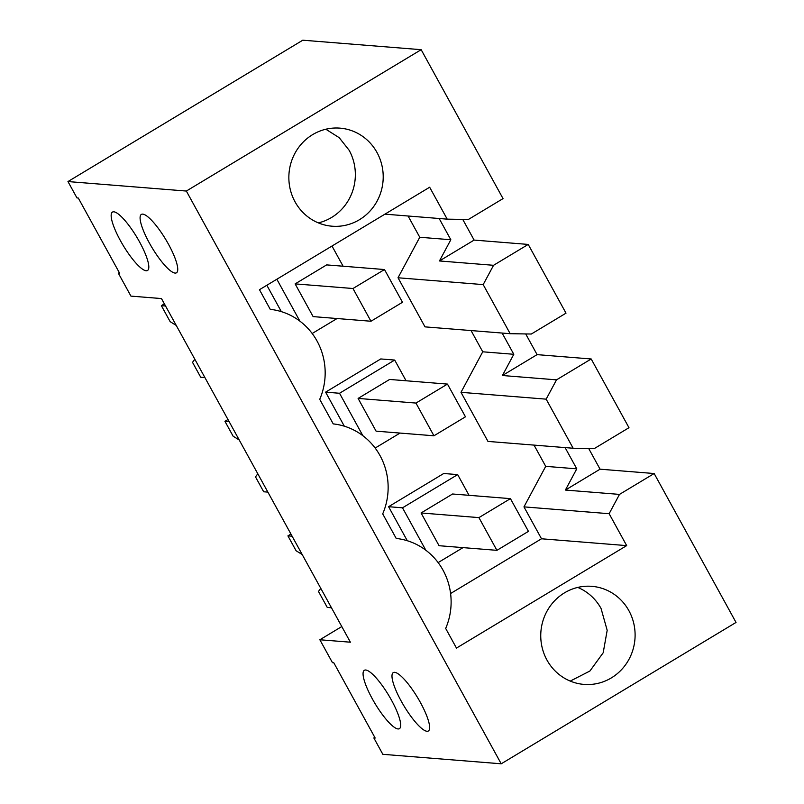 <?xml version="1.0" encoding="UTF-8"?>
<svg xmlns="http://www.w3.org/2000/svg" width="804" height="804" viewBox="0 0 804 804"><rect width="100%" height="100%" fill="white"/><g stroke="black" fill="none" stroke-linecap="round" stroke-linejoin="round"><path stroke-width="1.21" d="M67.968 181.563L186.347 191.05L501.214 763.8L382.835 754.313L373.84 737.941L375.177 738.052L333.801 662.777L332.464 662.667L319.861 639.763L350.393 642.205L161.473 298.565L130.941 296.113L118.349 273.199L119.685 273.31L78.3 198.035L76.963 197.925L67.968 181.563L302.786 40.2L421.165 49.687L186.347 191.05M420.452 702.575A34.059 7.97 59 0 1 428.371 730.977A34.059 7.97 59 0 1 401.166 701.028A34.059 7.97 59 0 1 393.246 672.626A34.059 7.97 59 0 1 420.452 702.575M149.273 242.828A34.059 7.97 59 0 1 141.343 214.427A34.059 7.97 59 0 1 168.559 244.376A34.059 7.97 59 0 1 176.478 272.787A34.059 7.97 59 0 1 149.273 242.828M120.349 240.517A34.059 7.97 59 0 1 112.419 212.105A34.059 7.97 59 0 1 139.625 242.054A34.059 7.97 59 0 1 147.554 270.466A34.059 7.97 59 0 1 120.349 240.517M372.242 698.706A34.059 7.97 59 0 1 364.323 670.305A34.059 7.97 59 0 1 391.528 700.254A34.059 7.97 59 0 1 399.447 728.655A34.059 7.97 59 0 1 372.242 698.706M501.214 763.8L736.032 622.437L654.165 473.526L619.492 494.4L609.13 513.706L626.678 545.614L456.471 648.074L445.677 628.437A64.33 61.677 94.6 0 0 396.201 538.439L382.704 513.887A64.33 61.677 94.6 0 0 333.228 423.899L319.731 399.337A64.33 61.677 94.6 0 0 270.255 309.349L259.461 289.701L429.658 187.231L447.205 219.15L384.945 214.155M421.165 49.687L503.033 198.608L468.36 219.482L447.205 219.15M377.006 152.509A49.195 47.165 94.6 0 0 339.961 128.137A49.195 47.165 94.6 0 0 296.254 151.001A49.195 47.165 94.6 0 0 295.058 201.844A49.195 47.165 94.6 0 0 332.102 226.205A49.195 47.165 94.6 0 0 375.81 203.342A49.195 47.165 94.6 0 0 377.006 152.509M546.951 660.034A49.195 47.165 94.6 0 0 583.995 684.405A49.195 47.165 94.6 0 0 627.703 661.541A49.195 47.165 94.6 0 0 628.899 610.698A49.195 47.165 94.6 0 0 591.855 586.337A49.195 47.165 94.6 0 0 548.147 609.201A49.195 47.165 94.6 0 0 546.951 660.034M462.742 219.391L474.119 240.084L439.446 260.958L450.833 239.743L439.155 218.497M528.218 244.426L493.545 265.3L483.184 284.606L510.178 333.7L531.333 334.022L566.006 313.158L528.218 244.426L474.119 240.084M525.716 333.941L537.092 354.634L502.42 375.508L513.806 354.293L502.128 333.047M591.191 358.976L556.519 379.85L546.157 399.156L573.151 448.24L594.307 448.572L628.979 427.708L591.191 358.976L537.092 354.634M588.689 448.491L600.065 469.184L565.393 490.058L576.78 468.843L545.715 466.35L523.967 506.872L609.13 513.706M654.165 473.526L600.065 469.184M341.79 626.557L319.861 639.763M374.805 737.368L373.84 737.941M119.314 272.626L118.349 273.199M619.492 494.4L565.393 490.058M626.678 545.614L541.504 538.78L523.967 506.872M541.504 538.78L450.582 593.523M318.344 222.889A49.195 47.165 94.6 0 0 349.147 150.268L339.208 137.685L325.831 129.223M577.754 587.422A49.195 47.165 -85.4 0 1 601.05 608.467L607.181 630.316L603.191 652.768L589.925 671.008L570.237 681.088M164.378 303.842L161.363 305.661L165.564 306.002M493.545 265.3L439.446 260.958M556.519 379.85L502.42 375.508M576.78 468.843L565.101 447.597M320.786 588.337L318.474 591.442L327.268 607.442L331.469 607.774M161.363 305.661L170.157 321.66L176.247 325.439M194.829 359.237L192.518 362.343L200.709 377.227L204.909 377.568M227.964 419.507L224.949 421.326L229.15 421.668M224.949 421.326L233.13 436.21L239.22 439.989M257.803 473.787L255.501 476.893L263.682 491.777L267.883 492.108M290.937 534.057L287.922 535.876L292.123 536.208M287.922 535.876L296.103 550.76L302.203 554.539M545.715 466.35L534.027 445.104M573.151 448.24L487.978 441.416L460.993 392.322L482.742 351.8L471.054 330.555M510.178 333.7L425.004 326.866L398.02 277.772L419.768 237.26L408.08 216.015M266.838 285.259L281.34 311.63M469.054 495.324L457.667 474.611L443.738 473.496L388.583 506.701L407.286 540.73M406.08 380.774L394.694 360.061L380.764 358.946L325.61 392.151L344.313 426.18M450.833 239.743L419.768 237.26M483.184 284.606L398.02 277.772M513.806 354.293L482.742 351.8M546.157 399.156L460.993 392.322M312.183 333.499L337.067 318.525M276.847 279.239L299.882 321.138M343.107 266.224L332.002 246.024M438.13 562.599L463.014 547.624M388.583 506.701L402.513 507.816L425.829 550.237M457.667 474.611L402.513 507.816M325.61 392.151L339.529 393.267L362.855 435.688M394.694 360.061L339.529 393.267M375.156 448.049L400.04 433.075M358.102 398.422L389.618 379.448L447.466 384.091L465.466 416.814L433.939 435.788L376.091 431.155L358.102 398.422L415.949 403.065L447.466 384.091M295.128 283.882L326.645 264.898L384.493 269.541L402.492 302.274L370.966 321.248L313.118 316.605L295.128 283.882L352.976 288.515L384.493 269.541M421.075 512.972L452.592 493.998L510.439 498.641L528.439 531.364L496.912 550.338L439.064 545.705L421.075 512.972L478.923 517.615L510.439 498.641M370.966 321.248L352.976 288.515M433.939 435.788L415.949 403.065M496.912 550.338L478.923 517.615"/></g></svg>
